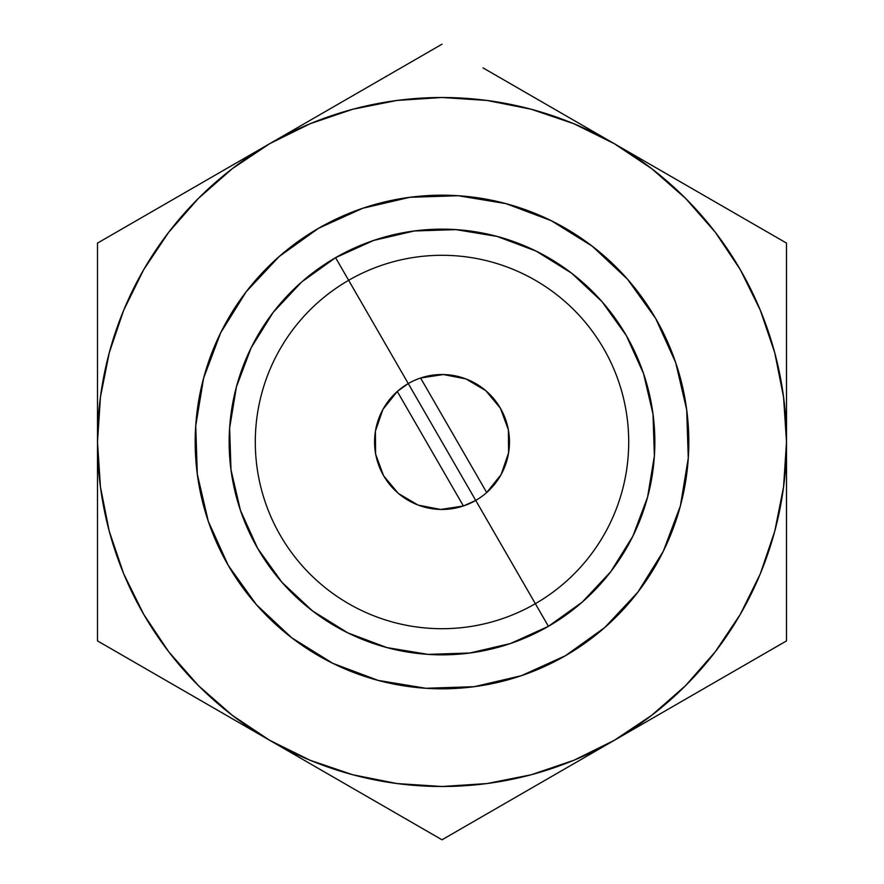 <?xml version="1.0" encoding="UTF-8"?>
<svg xmlns="http://www.w3.org/2000/svg" width="884" height="884" viewBox="0 0 884 884"><rect width="100%" height="100%" fill="white"/><g stroke="black" fill="none" stroke-linecap="round" stroke-linejoin="round"><path stroke-width="1.33" d="M465.89 378.893A67.482 67.482 0 0 1 465.912 378.904L443.315 374.54A67.482 67.482 0 0 1 443.326 374.54L420.585 378.009A67.482 67.482 0 0 1 486.708 492.543L420.585 378.009A67.482 67.482 0 0 0 408.264 383.568L475.736 500.432A67.482 67.482 0 0 0 486.708 492.543A67.482 67.482 0 0 1 486.708 492.543A67.482 67.482 0 0 1 475.736 500.432L548.423 626.325A212.834 212.834 0 0 0 626.325 335.577A212.834 212.834 0 0 0 335.577 257.675L348.65 280.305A186.712 186.712 0 0 1 603.695 348.65A186.712 186.712 0 0 1 535.35 603.695A186.712 186.712 0 0 0 603.695 348.65A186.712 186.712 0 0 0 348.65 280.305L408.264 383.568A67.482 67.482 0 0 1 420.585 378.009A67.482 67.482 0 0 1 420.596 378.009M457.779 442.431L449.514 428.121M318.594 228.26A246.802 246.802 0 0 1 655.74 318.594A246.802 246.802 0 0 1 565.406 655.74L521.328 675.707L474.211 686.691L425.856 688.271L378.12 680.393L332.837 663.354L291.753 637.806L256.448 604.733L228.26 565.406L208.292 521.328L197.309 474.211L195.729 425.856L203.607 378.12L220.646 332.837L246.194 291.753L279.267 256.448L318.594 228.26L362.672 208.292L409.789 197.309L458.144 195.729L505.88 203.607L551.163 220.646L592.247 246.194L627.552 279.267L655.74 318.594L675.707 362.672L686.691 409.789L688.271 458.144L680.393 505.88L663.354 551.163L637.806 592.247L604.733 627.552L565.406 655.74A246.802 246.802 0 0 1 228.26 565.406A246.802 246.802 0 0 1 318.594 228.26M485.703 390.584A67.482 67.482 0 0 1 485.725 390.606L500.432 408.264A67.482 67.482 0 0 1 500.443 408.275M500.432 408.264L508.377 429.845A67.482 67.482 0 0 1 508.377 429.867L508.598 452.851A67.482 67.482 0 0 1 508.598 452.873M501.095 474.575A67.482 67.482 0 0 1 501.073 474.609L486.708 492.543L420.585 378.009M465.901 378.893L485.714 390.595M508.598 452.851L501.084 474.586M483.029 67.891L786.506 243.1L786.506 640.9L442 839.8L97.494 640.9L97.494 243.1L442 44.2L224.669 169.673L269.753 143.65L310.162 123.716L352.838 109.229L397.038 100.445L442 97.494L486.962 100.445L531.162 109.229L573.838 123.716L614.247 143.65L488.454 71.018M314.693 766.306L395.535 812.971M358.517 791.6L340.307 781.091M520.201 794.65L569.119 766.406M97.494 493.902L97.494 640.9L269.753 740.35L232.282 715.311L198.403 685.597L168.689 651.718L143.65 614.247L123.716 573.838L109.229 531.162L100.445 486.962L97.494 442L100.445 397.038L109.229 352.838L123.716 310.162L143.65 269.753L168.689 232.282L198.403 198.403L232.282 168.689L269.753 143.65M97.494 544.5L97.494 523.483M97.494 593.507L97.494 587.252M138.578 664.613L97.494 640.9M180.977 689.1L143.948 667.718M224.79 714.394L199.198 699.609M97.494 290.471L97.494 243.1L97.494 290.471M97.494 339.511L97.494 296.704M97.494 390.098L97.494 360.528M569.307 117.694L614.247 143.65L651.718 168.689L685.597 198.403L715.311 232.282L740.35 269.753L760.284 310.162L774.771 352.838L783.556 397.038L786.506 442L786.506 296.748M525.483 92.4L543.693 102.909M614.071 143.551A344.506 344.506 0 0 0 269.929 143.551L291.709 130.976M295.057 129.042L314.616 117.749M745.466 219.409L614.247 143.65M703.023 194.9L740.052 216.282M659.199 169.606L684.802 184.391M786.506 390.098L786.506 442L783.556 486.962L774.771 531.162L760.284 573.838L740.35 614.247L715.311 651.718L685.597 685.597L651.718 715.311L614.247 740.35L708.305 686.05M786.506 339.489L786.506 360.517M786.506 593.507L786.506 442M786.506 544.511L786.506 587.263M786.506 493.902L786.506 523.472M97.494 441.79A344.506 344.506 0 0 1 269.565 143.749M97.494 290.582L97.494 442M224.669 169.673L97.494 243.1M269.565 740.251A344.506 344.506 0 0 1 97.494 442.21M614.071 740.449A344.506 344.506 0 0 1 269.929 740.449M569.174 766.373L614.247 740.35L573.838 760.284L531.162 774.771L486.962 783.556L442 786.506L397.038 783.556L352.838 774.771L310.162 760.284L269.753 740.35M400.971 816.109L442 839.8L482.542 816.396M745.72 664.448L786.506 640.9M786.506 442.21A344.506 344.506 0 0 1 614.435 740.251M786.506 290.471L786.506 243.1M614.435 143.749A344.506 344.506 0 0 1 786.506 441.79M463.415 505.991L397.292 391.457L463.415 505.991L440.685 509.46L418.099 505.107L398.286 493.405L383.568 475.736L375.623 454.155L375.402 431.149L382.916 409.414L397.292 391.457A67.482 67.482 0 0 1 408.264 383.568L348.65 280.305A186.712 186.712 0 0 0 280.305 535.35A186.712 186.712 0 0 0 535.35 603.695L475.736 500.432A67.482 67.482 0 0 1 397.292 391.457A67.482 67.482 0 0 1 397.292 391.457L408.264 383.568L475.736 500.432L463.415 505.991A67.482 67.482 0 0 1 463.404 505.991M335.577 257.675A212.834 212.834 0 0 0 257.675 548.423A212.834 212.834 0 0 0 548.423 626.325L535.35 603.695A186.712 186.712 0 0 1 280.305 535.35A186.712 186.712 0 0 1 348.65 280.305L335.577 257.675L301.665 281.985L273.145 312.428L251.111 347.865L236.415 386.916L229.619 428.077L230.989 469.78L240.459 510.411L257.675 548.423L281.985 582.335L312.428 610.855L347.865 632.889L386.916 647.585L428.077 654.381L469.78 653.011L510.411 643.541L548.423 626.325L582.335 602.015L610.855 571.572L632.889 536.135L647.585 497.084L654.381 455.923L653.011 414.22L643.541 373.589L626.325 335.577L602.015 301.665L571.572 273.145L536.135 251.111L497.084 236.415L455.923 229.619L414.22 230.989L373.589 240.459L335.577 257.675M426.221 441.569L434.486 455.879"/></g></svg>
